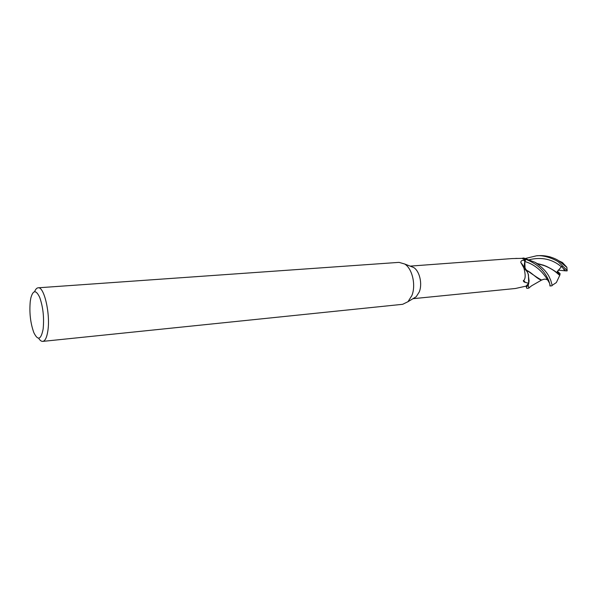 <?xml version="1.0" encoding="UTF-8"?>
<svg xmlns="http://www.w3.org/2000/svg" width="597" height="597" viewBox="0 0 597 597"><rect width="100%" height="100%" fill="white"/><g stroke="black" fill="none" stroke-linecap="round" stroke-linejoin="round"><path stroke-width="0.9" d="M523.733 258.001L525.785 259.314C540.524 265.068 545.583 273.747 548.613 280.299C549.986 284.276 550.434 286.179 549.971 286L551.986 285.799L552.173 285.351L550.68 280.097C549.337 277.821 548.449 271.456 535.099 262.337L523.733 258.001L525.778 259.344L524.912 261.568C523.897 264.792 524.397 267.62 526.405 270.06L528.42 274.583L528.696 283.262L525.315 282.396L523.703 280.486C525.599 278.665 525.644 274.486 523.86 267.934L520.778 262.411C520.8 261.016 521.815 260.285 523.808 260.217L525.375 260.076L522.144 258.359L512.039 258.576M526.464 270.284L527.487 272.09L526.464 270.284M526.009 286.127L526.39 286.993L528.211 285.269L529.099 280.978L528.114 273.605L529.099 280.978L528.211 285.269L526.39 286.993L526.009 286.127L526.793 288.321L528.935 288.112L528.181 285.344L528.815 283.068L528.42 274.583M34.596 291.664C35.581 289.217 36.76 287.933 38.141 287.806L399.05 262.367L404.736 264.023C412.34 268.687 416.139 285.254 411.87 295.56L407.982 301.701L402.669 304.306L42.76 341.387C41.387 341.491 40.006 340.424 38.618 338.193M410.393 266.225L413.684 267.501C419.654 271.15 422.601 283.948 419.258 291.955L416.206 296.731L413.214 298.537M38.141 287.806C44.126 286.276 50.551 314.186 47.85 330.872C46.835 337.484 45.141 340.991 42.76 341.387M30.268 301.298L30.85 297.94C33.096 289.911 36.059 289.739 39.723 297.425C43.103 307.127 44.245 317.664 43.141 329.014C41.036 339.768 37.939 340.977 33.842 332.633C30.425 323.149 29.231 312.701 30.268 301.298M525.315 282.396L524.173 282.015C523.211 281.03 523.054 280.523 523.703 280.486M525.733 269.284L525.032 268.068L524.815 261.501L525.375 260.076M526.397 270.113L522.129 264.65M528.696 283.262L526.114 286.112L515.427 288.493L412.96 298.694M516.875 258.404L515.517 258.449M524.89 261.628L525.778 259.344L523.673 258.008L521.815 258.359M549.65 283.448C549.427 283.388 542.098 266.411 524.912 261.568L524.905 261.561C523.927 264.493 524.293 267.165 525.987 269.598M526.203 269.859L526.405 270.06C534.554 275.889 539.643 279.202 541.673 280L542.3 279.859C544.218 278.874 545.979 278.933 547.606 280.038M526.442 270.269L527.457 272.06M548.986 256.598L550.576 257.038M525.614 258.434L536.36 255.829C544.792 254.568 557.702 260.628 559.105 262.605L567.15 270.374L567.105 270.911L564.889 270.807L561.665 266.366L556.986 272.06L560.105 273.695L559.852 275.135C556.904 272.217 552.337 269.247 546.165 266.225L537.315 263.605M558.949 260.904L562.426 262.486L566.859 267.255L567.15 270.374M566.881 267.381L558.747 260.807C557.397 259.643 548.606 254.897 538.367 255.688L536.36 255.829M524.912 261.568L525.785 259.314M549.971 286L549.762 283.814M543.248 279.381L542.3 279.859M541.531 280.008L541.382 280.03C537.352 279.329 531.718 272.381 526.532 270.322M526.39 286.993L528.181 285.344M540.591 264.344L540.098 264.561M540.479 264.314L539.972 264.531M559.852 275.135L556.359 282.56L552.173 285.351M537.494 263.687L541.763 264.687C554.441 269.143 557.508 274.083 559.785 275.284M557.426 271.232L560.105 273.695M564.889 270.807L558.158 270.128M524.815 261.501L523.808 260.217M565.635 270.792L563.896 268.971M561.292 266.687C552.367 259.158 541.77 256.814 529.502 259.658M413.684 267.501L404.736 264.023M512.263 258.561L410.124 266.12M525.032 268.068L520.778 262.411M527.517 272.128L523.86 267.934M517.203 258.389L515.383 258.449M416.206 296.731L407.982 301.701M528.964 287.903L531.539 285.836L541.688 280M558.747 260.807L562.426 262.486M537.785 263.822L539.957 264.18M542.867 264.964L546.165 266.225M541.763 264.687L537.21 263.553L535.099 262.337"/></g></svg>

